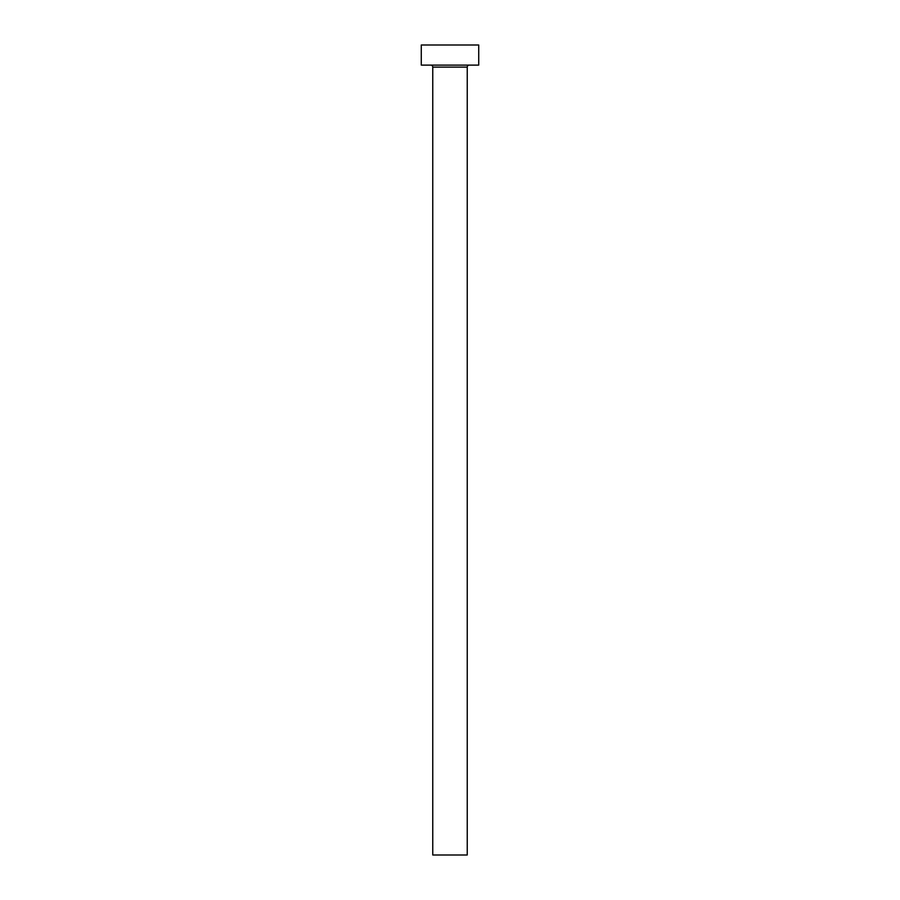 <?xml version="1.0" encoding="UTF-8"?>
<svg xmlns="http://www.w3.org/2000/svg" width="900" height="900" viewBox="0 0 900 900"><rect width="100%" height="100%" fill="white"/><g stroke="black" fill="none" stroke-linecap="round" stroke-linejoin="round"><path stroke-width="1.35" d="M467.235 67.117A2.014 2.014 0 0 1 469.249 65.104A2.014 2.014 0 0 0 467.235 67.117L432.765 67.117L432.765 855L467.235 855L467.235 67.117L467.235 855L432.765 855L432.765 67.117A2.014 2.014 0 0 0 430.751 65.104A2.014 2.014 0 0 1 432.765 67.117L467.235 67.117M421.279 45L421.279 65.104L478.721 65.104L478.721 45L421.279 45L421.279 65.104L478.721 65.104L478.721 45L421.279 45"/></g></svg>
